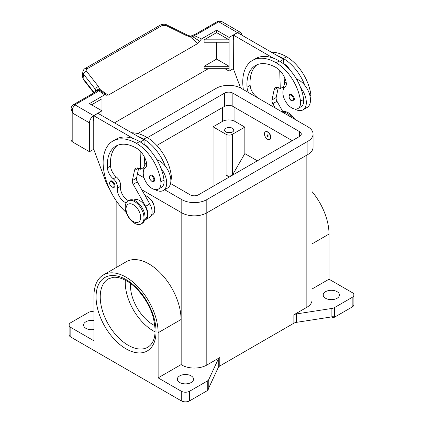 <?xml version="1.0" encoding="UTF-8"?>
<svg xmlns="http://www.w3.org/2000/svg" width="423" height="423" viewBox="0 0 423 423"><rect width="100%" height="100%" fill="white"/><g stroke="black" fill="none" stroke-linecap="round" stroke-linejoin="round"><path stroke-width="0.63" d="M143.979 217.845A13.261 7.656 -120 0 0 138.189 204.499A13.261 7.656 -120 0 0 127.968 200.946A13.261 7.656 -120 0 0 125.224 207.016A13.261 7.656 -120 0 0 131.014 220.367A13.261 7.656 -120 0 0 141.234 223.92A13.261 7.656 -120 0 0 143.979 217.845M140.642 217.364A10.316 5.954 -120 0 0 133.351 204.732A10.316 5.954 -120 0 0 126.054 208.946A10.316 5.954 -120 0 0 133.351 221.578A10.316 5.954 -120 0 0 140.642 217.364M141.234 223.92L142.276 223.318A13.261 7.656 -120 0 0 145.02 217.248A13.261 7.656 -120 0 0 139.23 203.897A13.261 7.656 -120 0 0 129.01 200.343L127.968 200.946M149.911 198.747A7.365 4.256 60 0 1 154.104 206.017M126.181 202.807A10.316 5.954 60 0 1 117.441 188.124A7.365 4.256 -120 0 0 113.285 178.818A10.316 5.954 60 0 1 107.4 167.836A41.258 23.82 60 0 1 115.844 146.141A41.258 23.82 60 0 1 136.476 148.182A14.736 8.508 60 0 1 146.506 162.739A7.365 4.256 60 0 1 145.422 167.693A12.526 7.233 -120 0 0 143.339 174.651A12.526 7.233 -120 0 0 149.308 186.353A12.526 7.233 -120 0 0 158.371 189.107A12.526 7.233 -120 0 0 160.872 181.869A34.855 20.124 -120 0 0 136.476 143.371A47.154 27.225 -120 0 0 112.899 141.033A47.154 27.225 -120 0 0 126.292 212.653M144.835 219.288L145.126 219.119A11.051 6.382 -120 0 0 145.729 218.686A11.051 6.382 -120 0 0 144.798 205.805A11.051 6.382 -120 0 0 134.075 199.973L133.784 200.142M151.349 215.524L152.423 214.905A11.051 6.382 -120 0 0 153.026 214.472A11.051 6.382 -120 0 0 153.47 204.246A11.051 6.382 -120 0 0 145.02 195.489M158.371 189.107L161.496 187.304A12.526 7.233 -120 0 0 163.997 180.066A34.855 20.124 -120 0 0 161.073 168.439A16.211 9.359 60 0 1 166.694 183.074A16.211 9.359 60 0 1 163.336 190.493L167.503 188.087A16.211 9.359 -120 0 0 170.86 180.669A16.211 9.359 -120 0 0 165.24 166.033A34.855 20.124 -120 0 0 143.772 139.156A47.154 27.225 -120 0 0 137.898 136.37L97.925 113.29L93.753 115.696L133.731 138.776A47.154 27.225 -120 0 0 116.024 139.23L112.899 141.033M156.864 159.683A16.211 9.359 60 0 1 165.24 166.033M143.772 169.993A16.211 9.359 60 0 1 143.772 169.84A16.211 9.359 60 0 1 146.522 162.823M154.712 179.764A3.685 2.126 60 0 1 153.951 181.451L151.809 181.298C149.256 179.098 148.737 177.02 150.265 175.069A3.685 2.126 60 0 1 152.106 175.254A3.685 2.126 60 0 1 154.712 179.764M114.908 185.66A3.685 2.126 60 0 1 114.147 187.347L112.005 187.193C109.451 184.994 108.933 182.916 110.461 180.97A3.685 2.126 60 0 1 112.301 181.15A3.685 2.126 60 0 1 114.908 185.66M264.433 133.864A4.42 2.554 -120 0 0 266.363 138.316A4.42 2.554 -120 0 0 269.768 139.5A4.42 2.554 -120 0 0 270.683 137.475A4.42 2.554 -120 0 0 268.753 133.028A4.42 2.554 -120 0 0 265.348 131.844A4.42 2.554 -120 0 0 264.433 133.864M265.454 131.786A4.42 2.554 60 0 1 265.559 131.722A4.42 2.554 60 0 1 268.965 132.907A4.42 2.554 60 0 1 270.894 137.353A4.42 2.554 60 0 1 269.98 139.379A4.42 2.554 60 0 1 269.874 139.437M268.182 136.032A0.883 0.513 -120 0 0 267.558 134.948A0.883 0.513 -120 0 0 266.934 135.307A0.883 0.513 -120 0 0 267.558 136.391A0.883 0.513 -120 0 0 268.182 136.032M268.045 135.709L267.489 135.392L268.045 135.709M310.487 99.902A12.526 7.233 -120 0 0 310.921 95.238A34.855 20.124 -120 0 0 286.524 56.74A47.154 27.225 -120 0 0 271.36 52.198M248.528 92.558A10.316 5.954 60 0 1 247.027 87.223A41.258 23.82 60 0 1 255.471 65.528A41.258 23.82 60 0 1 276.103 67.569A14.736 8.508 60 0 1 286.133 82.125A7.365 4.256 60 0 1 285.049 87.08A12.526 7.233 -120 0 0 282.966 94.043A12.526 7.233 -120 0 0 288.935 105.739A12.526 7.233 -120 0 0 297.998 108.494L301.123 106.691A12.526 7.233 -120 0 0 303.624 99.453A34.855 20.124 -120 0 0 300.7 87.825A34.855 20.124 -120 0 0 279.228 60.949A47.154 27.225 -120 0 0 273.358 58.163L233.38 35.083L233.38 39.778M297.998 108.494A12.526 7.233 -120 0 0 300.499 101.256A34.855 20.124 -120 0 0 276.103 62.757A47.154 27.225 -120 0 0 252.526 60.42A47.154 27.225 -120 0 0 243.352 89.57M286.149 82.21A16.211 9.359 -120 0 0 283.399 89.227A16.211 9.359 -120 0 0 283.399 89.38M294.731 109.002A16.211 9.359 -120 0 0 302.963 109.88A16.211 9.359 -120 0 0 306.321 102.461A16.211 9.359 -120 0 0 300.7 87.825M296.491 79.069A16.211 9.359 60 0 1 304.867 85.42A16.211 9.359 60 0 1 310.487 100.055A16.211 9.359 60 0 1 307.13 107.474L302.963 109.88M289.892 94.456A3.685 2.126 60 0 1 291.733 94.641A3.685 2.126 60 0 1 294.339 99.151A3.685 2.126 60 0 1 293.578 100.838L291.436 100.685C288.629 99.305 288.502 94.387 289.892 94.456M71.085 108.965L72.809 113.232L72.555 108.272L74.892 104.809L96.703 92.214A8.841 5.102 0 0 0 98.585 90.612A2.945 1.866 -54.7 0 1 100.013 90.469A2.945 2.792 97.1 0 0 98.961 90.094A2.945 2.792 97.1 0 1 98.961 90.094A2.945 2.945 0 0 0 96.217 91.262A2.945 2.215 -143.5 0 1 98.585 90.612L104.629 94.858L106.638 95.228M93.753 149.266L89.48 151.73L89.48 122.855A5.896 3.405 -60 0 1 90.702 118.747A5.896 3.405 -60 0 1 93.652 115.638L101.985 110.826L89.48 103.603L104.629 94.858M96.703 92.214A2.945 1.703 60 0 0 95.233 92.071L73.422 104.661C71.884 105.782 71.101 107.273 71.085 109.139L71.085 139.701A5.896 3.405 0 0 0 72.809 142.107L72.809 113.232L89.48 122.855M94.186 92.674L83.061 78.456L82.316 76.05L82.845 71.841L83.595 74.247A2.945 1.771 -38 0 1 84.563 72.449A2.945 1.771 -38 0 1 86.509 71.233C85.874 70.303 86.038 69.515 86.995 68.875L162.3 25.401A2.945 1.703 -120 0 0 160.745 24.899A2.945 1.703 -120 0 0 160.47 25.005A2.945 1.703 -120 0 0 160.465 25.01L85.16 68.484A2.945 1.703 60 0 1 85.166 68.484A2.945 1.703 60 0 1 85.441 68.378A2.945 1.703 60 0 1 86.995 68.875M82.882 71.63L82.845 71.841C83.347 70.022 84.119 68.901 85.166 68.484A2.945 1.703 60 0 0 85.108 68.515M162.3 25.401L165.848 25.428L186.569 35.664L190.308 36.833L192.936 36.817A2.945 1.523 -64.8 0 1 194.099 35.463A8.841 5.102 0 0 0 196.88 34.379L218.691 21.79L222.249 21.848L240.391 32.322A5.896 3.405 -60 0 1 241.612 35.024M196.88 34.379A2.945 1.703 -120 0 0 195.405 34.231L217.216 21.642A2.945 1.703 -120 0 1 218.691 21.79L237.446 32.619A5.896 3.405 -60 0 1 240.391 32.322M190.398 36.077L190.308 36.833L197.848 43.447L199.645 41.205L192.936 36.817L192.153 35.654L190.392 36.082L187.516 35.183A2.945 0.899 -63.7 0 1 187.537 35.194M93.827 92.88L83.294 79.424A2.945 1.771 142 0 0 83.299 79.429A2.945 1.771 142 0 1 83.061 78.456L83.595 74.247L95.556 89.539A2.945 1.771 -38 0 1 96.523 87.741A2.945 1.771 -38 0 1 98.469 86.525L86.509 71.233M225.982 132.002A4.568 2.638 180 0 1 224.645 130.136A4.568 2.638 180 0 1 227.468 127.698A4.568 2.638 180 0 1 232.444 128.269A4.568 2.638 180 0 1 233.782 130.136A4.568 2.638 180 0 1 230.963 132.573A4.568 2.638 180 0 1 225.982 132.002M231.085 132.542A4.568 2.638 0 0 0 227.347 132.542M191.18 375.888A8.106 4.679 180 0 1 193.554 379.198A8.106 4.679 180 0 1 188.552 383.518A8.106 4.679 180 0 1 179.717 382.503A8.106 4.679 180 0 1 177.343 379.198A8.106 4.679 180 0 1 182.35 374.873A8.106 4.679 180 0 1 191.18 375.888M325.599 298.284A8.106 4.679 180 0 1 323.225 294.974A8.106 4.679 180 0 1 328.227 290.649A8.106 4.679 180 0 1 337.062 291.664A8.106 4.679 180 0 1 339.436 294.974A8.106 4.679 180 0 1 334.429 299.299A8.106 4.679 180 0 1 325.599 298.284M93.985 329.538A8.106 4.679 180 0 1 85.938 328.359A8.106 4.679 180 0 1 83.564 325.054A8.106 4.679 180 0 1 93.985 320.571M181.282 400.851A5.896 3.405 0 0 0 185.448 401.85A5.896 3.405 0 0 0 189.62 400.851L189.62 391.227A5.896 3.405 180 0 1 185.448 392.227A5.896 3.405 180 0 1 181.282 391.227L181.282 400.851L70.831 337.083L70.831 327.46A5.896 3.405 180 0 1 69.102 325.054A5.896 3.405 180 0 1 70.831 322.649L88.47 312.465A5.896 3.405 180 0 1 89.692 311.92A5.896 3.405 180 0 1 91.114 311.582L93.985 311.138M70.831 337.083A5.896 3.405 0 0 1 69.102 334.678L69.102 325.054M296.507 313.919A5.896 3.405 0 0 0 295.085 314.257A5.896 3.405 0 0 0 293.863 314.797L293.863 323.22A5.896 3.405 180 0 1 295.085 322.68A5.896 3.405 180 0 1 296.507 322.342L296.507 313.919L331.886 308.446L331.886 316.864A5.896 3.405 0 0 0 333.261 316.541L333.261 317.747A5.896 3.405 0 0 0 333.308 317.731A5.896 3.405 0 0 0 334.53 317.187L352.169 307.003A5.896 3.405 0 0 0 353.898 304.597L353.898 294.974A5.896 3.405 180 0 1 352.169 297.38L352.169 307.003M334.53 317.187L334.53 307.563A5.896 3.405 180 0 1 333.308 308.103A5.896 3.405 180 0 1 331.886 308.446M312.021 191.582A45.356 26.189 60 0 1 329.015 234.078L329.015 279.201L352.169 292.568A5.896 3.405 180 0 1 353.898 294.974M207.259 381.044L207.259 390.667A5.896 3.405 0 0 0 208.195 389.964A5.896 3.405 0 0 0 208.222 389.937L208.222 388.732A5.896 3.405 0 0 0 208.782 387.939L218.263 367.513A5.896 3.405 180 0 1 218.85 366.693A5.896 3.405 180 0 1 219.791 365.99L219.791 357.567A5.896 3.405 0 0 0 218.85 358.27A5.896 3.405 0 0 0 218.263 359.09L208.782 379.521A5.896 3.405 180 0 1 208.195 380.34A5.896 3.405 180 0 1 207.259 381.044L189.62 391.227M130.522 283.479A32.095 18.533 -120 0 0 130.453 285.477A32.095 18.533 -120 0 0 154.913 325.726M125.314 280.2A39.461 22.784 -120 0 0 125.245 282.474A39.461 22.784 -120 0 0 155.151 331.875M70.831 327.46L93.985 340.827L93.985 295.709A45.356 26.189 60 0 1 103.376 274.945A45.356 26.189 60 0 1 138.332 287.095A45.356 26.189 60 0 1 158.128 332.742L158.128 377.861L181.282 391.227M331.886 316.864L296.507 322.342M293.863 323.22L219.791 365.99M207.259 390.667L189.62 400.851M293.863 314.797L306.844 307.304A17.681 10.21 0 0 0 312.021 300.087L312.021 150.731M103.376 274.945L126.303 261.71A45.356 26.189 60 0 1 161.253 273.861A45.356 26.189 60 0 1 181.055 319.508L181.055 364.626L181.805 365.06A17.681 10.21 0 0 0 206.81 365.06L219.791 357.567M334.53 307.563L352.169 297.38M329.015 279.201L312.021 289.009M181.055 364.626L158.128 377.861M213.065 186.384L213.065 126.826L222.44 121.412A8.841 5.102 180 0 1 234.945 121.412L244.843 127.127L244.843 153.597L257.348 160.814M333.261 317.747L331.769 316.885M229.213 177.057L226.088 175.254A4.42 2.554 0 0 0 232.264 175.296M213.065 126.826L226.088 134.345A4.42 2.554 0 0 0 232.338 134.345L244.843 127.127M232.338 134.345L232.338 175.254L244.843 153.597M141.79 189.753L181.805 212.854A17.681 10.21 0 0 0 206.81 212.854L307.886 154.501A17.681 10.21 0 0 0 313.062 147.278L313.062 134.043A17.681 10.21 180 0 1 307.886 141.266L206.81 199.619A17.681 10.21 180 0 1 181.805 199.619L164.669 189.726M292.256 140.663L232.862 106.374A5.896 3.405 0 0 0 224.523 106.374L156.801 145.47M147.41 137.66L224.523 93.139A5.896 3.405 180 0 1 232.862 93.139L299.547 131.638A5.896 3.405 180 0 1 301.276 134.043A5.896 3.405 180 0 1 299.547 136.449L198.477 194.807A5.896 3.405 180 0 1 190.139 194.807L170.564 183.503M143.878 168.095L143.249 167.735M137.824 133.568L216.19 88.322A17.681 10.21 180 0 1 241.195 88.322L307.886 126.826A17.681 10.21 180 0 1 313.062 134.043M144.037 177.813L137.422 173.996M186.569 35.664A2.945 0.899 -63.7 0 1 187.511 35.183L166.789 24.946A2.945 0.899 -63.7 0 1 166.815 24.962M96.391 91.045A2.945 2.152 -6.4 0 1 99.627 89.184L100.013 90.469L102.958 92.489M95.556 91.865L95.556 89.539L96.285 91.172M237.446 32.619L229.107 37.43L216.608 30.213L201.459 38.953L199.645 41.205M102.588 92.23L106.443 95.016L108.24 95.18L99.627 89.184L98.469 86.525M108.24 95.18L197.848 43.447M224.941 68.711L229.107 71.117L233.38 68.653M208.269 68.711L114.49 122.855M89.48 151.73L72.809 142.107M101.985 115.638L101.985 98.792L91.569 104.809M93.753 120.391L93.753 149.388L106.305 182.9A14.736 8.508 60 0 0 109.372 188.647M93.652 120.449L93.753 115.696M229.107 71.117L229.107 37.43M216.608 42.242L216.608 59.088L204.103 66.305L204.103 68.711L229.107 68.711M229.107 42.242L204.103 42.242L204.103 39.836L216.608 32.619L216.608 30.213M275.241 107.981L272.809 103.667A4.42 2.554 60 0 1 272.005 99.934L274.136 89.824A7.365 4.256 60 0 1 275.547 87.656A7.365 4.256 60 0 1 279.228 88.021L280.269 88.624L279.73 70.414M257.327 97.634A7.365 4.256 -120 0 0 256.042 96.402A10.316 5.954 60 0 1 250.152 85.42A41.258 23.82 60 0 1 257.094 64.724M279.978 61.398L283.637 59.289L283.78 64.069M284.156 76.611L284.388 84.42M278.276 87.572L276.177 97.528A4.42 2.554 -120 0 0 276.98 101.261L283.426 112.703M233.38 35.083L237.552 32.677L283.637 59.289M233.279 39.836L233.38 68.775L240.576 87.984M280.269 88.624L283.637 86.683M273.358 58.163A47.154 27.225 -120 0 0 255.651 58.617L252.526 60.42M283.764 63.577A14.736 8.508 60 0 1 290.331 70.414M304.867 85.42A34.855 20.124 -120 0 0 283.399 58.543A47.154 27.225 -120 0 0 277.525 55.757M292.214 117.779A13.261 7.656 -120 0 0 283.103 112.132M294.662 119.191A13.261 7.656 -120 0 0 282.86 111.704M128.46 200.666A10.316 5.954 60 0 1 120.566 186.321A7.365 4.256 -120 0 0 116.415 177.015A10.316 5.954 60 0 1 110.525 166.033A41.258 23.82 60 0 1 117.467 145.338M140.103 151.027L140.642 169.237L139.601 168.634A7.365 4.256 -120 0 0 135.92 168.269A7.365 4.256 -120 0 0 134.509 170.437L132.378 180.547A4.42 2.554 -120 0 0 133.182 184.28L145.602 206.329A11.791 6.805 60 0 1 145.496 219.754A11.791 6.805 60 0 1 144.624 220.129M137.898 136.37L144.01 139.897L140.351 142.012M144.01 167.297L140.642 169.237M144.761 165.033L144.529 157.224M144.153 144.682L144.137 144.19A14.736 8.508 60 0 1 150.704 151.027M144.01 139.897L144.137 144.19M145.496 219.754L149.663 217.348A11.791 6.805 -120 0 0 149.774 203.923L137.353 181.874A4.42 2.554 60 0 1 136.55 178.141L138.644 168.185M161.073 168.439A34.855 20.124 -120 0 0 139.601 141.562A47.154 27.225 -120 0 0 133.731 138.776M163.336 190.493A16.211 9.359 60 0 1 155.104 189.615M170.86 180.515A12.526 7.233 -120 0 0 171.294 175.852A34.855 20.124 -120 0 0 146.897 137.353A47.154 27.225 -120 0 0 131.733 132.811M204.103 39.836L229.107 39.836L216.608 32.619M204.103 66.305L229.107 66.305L216.608 59.088M153.877 179.764A3.093 1.787 -120 0 0 151.688 175.979A3.093 1.787 -120 0 0 149.499 177.237A3.093 1.787 -120 0 0 151.688 181.028A3.093 1.787 -120 0 0 153.877 179.764M114.073 185.66A3.093 1.787 -120 0 0 111.884 181.874A3.093 1.787 -120 0 0 109.694 183.138A3.093 1.787 -120 0 0 111.884 186.924A3.093 1.787 -120 0 0 114.073 185.66M310.921 95.238L309.964 95.794M303.624 99.453L300.499 101.256M291.315 95.365A3.093 1.787 -120 0 0 289.131 96.624A3.093 1.787 -120 0 0 291.315 100.415A3.093 1.787 -120 0 0 293.504 99.151A3.093 1.787 -120 0 0 291.315 95.365M195.405 34.231L193.396 35.009A2.945 0.946 76.2 0 1 194.099 35.463L201.459 38.953M218.263 359.09L218.263 367.513M208.782 387.939L208.782 379.521M147.87 347.198A39.461 22.784 60 0 1 128.143 345.242A39.461 22.784 60 0 1 100.235 296.909A39.461 22.784 60 0 1 108.41 278.842L113.137 277.335C117.076 276.891 121.586 278.091 126.667 280.946C137.57 287.053 148.499 301.557 152.803 315.891C156.97 332.002 155.326 342.44 147.87 347.198M126.054 348.853A42.411 24.486 -120 0 0 156.045 331.537A42.411 24.486 -120 0 0 126.054 279.598A42.411 24.486 -120 0 0 96.069 296.909A42.411 24.486 -120 0 0 126.054 348.853M306.844 307.304L306.844 155.104M206.81 365.06L206.81 199.619M329.015 234.078L312.021 243.891M158.128 332.742L181.055 319.508M181.805 365.06L181.805 199.619M116.156 267.563L116.156 200.671M222.44 121.412L222.44 107.574M226.088 175.254L226.088 134.345M234.945 121.412L234.945 107.574M299.547 131.638L299.547 136.449M232.862 93.139L232.862 106.374M224.523 93.139L224.523 106.374M307.886 141.266L307.886 154.501M165.848 25.428A2.945 0.899 -63.7 0 1 166.789 24.946C165.345 23.958 163.241 23.974 160.47 25.005M73.422 104.661A2.945 1.703 60 0 1 74.892 104.809L93.652 115.638M274.136 89.824L278.123 87.524M272.005 99.934L276.177 97.528M272.809 103.667L276.98 101.261M256.042 96.402L255.614 96.65M250.152 85.42L247.027 87.223M279.228 60.949L276.103 62.757M286.524 56.74L283.399 58.543M138.495 168.137L134.509 170.437M136.55 178.141L132.378 180.547M137.353 181.874L133.182 184.28M149.774 203.923L145.602 206.329M170.337 176.407L171.294 175.852M143.772 139.156L146.897 137.353M117.441 188.124L120.566 186.321M113.285 178.818L116.415 177.015M107.4 167.836L110.525 166.033M160.872 181.869L163.997 180.066M136.476 143.371L139.601 141.562M110.979 270.556L110.979 191.963M217.216 21.642C218.813 20.436 222.44 21.589 222.255 21.853M193.396 35.009A2.945 2.945 0 0 0 192.158 35.654M95.233 92.071L96.217 91.262M83.299 79.424L82.316 76.05"/></g></svg>
